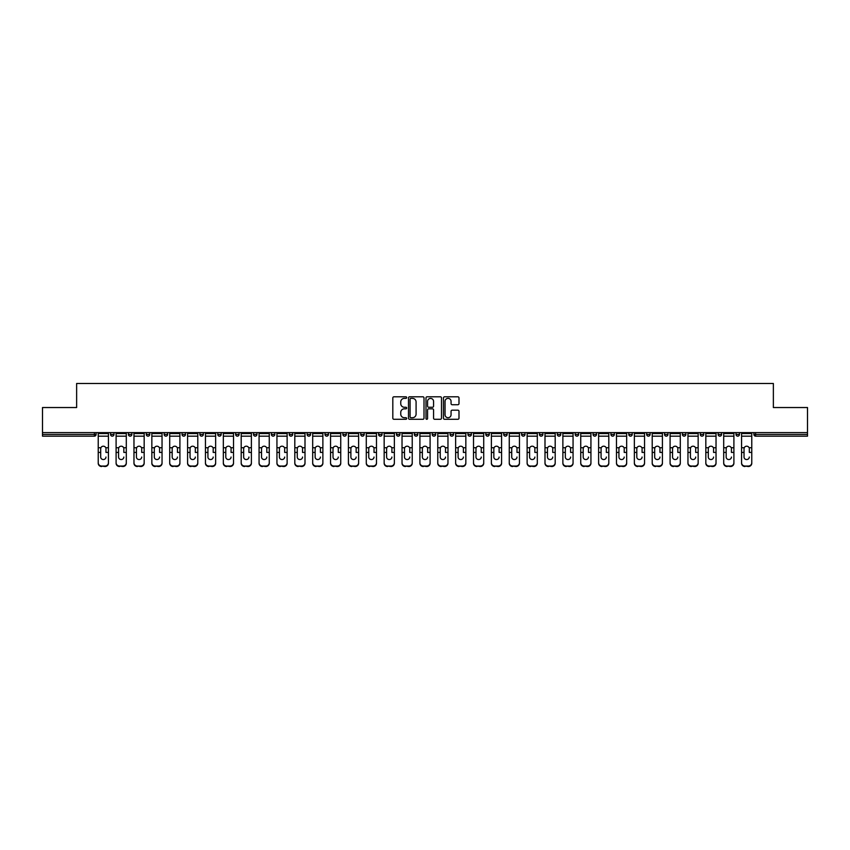 <?xml version="1.0" encoding="UTF-8"?>
<svg xmlns="http://www.w3.org/2000/svg" width="850" height="850" viewBox="0 0 850 850"><rect width="100%" height="100%" fill="white"/><g stroke="black" fill="none" stroke-linecap="round" stroke-linejoin="round"><path stroke-width="1.27" d="M406.672 397.587A0.786 0.786 0 0 0 405.886 396.801L393.933 396.801A1.126 1.126 0 0 0 392.817 397.928L392.817 418.168A1.126 1.126 0 0 0 393.933 419.294L405.886 419.294A0.786 0.786 0 0 0 406.672 418.508A0.786 0.786 0 0 0 405.886 417.711L404.334 417.711A3.602 3.602 0 0 1 400.743 414.12L400.743 412.431A3.602 3.602 0 0 1 404.334 408.829L405.886 408.829A0.786 0.786 0 0 0 406.672 408.043A0.786 0.786 0 0 0 405.886 407.256L404.334 407.256A3.602 3.602 0 0 1 400.743 403.665L400.743 401.976A3.602 3.602 0 0 1 404.334 398.374L405.886 398.374A0.786 0.786 0 0 0 406.672 397.587M457.863 404.728A1.126 1.126 0 0 0 458.989 403.601L458.989 397.928A1.126 1.126 0 0 0 457.863 396.801L444.592 396.801A1.126 1.126 0 0 0 443.466 397.928L443.466 418.168A1.126 1.126 0 0 0 444.592 419.294L457.863 419.294A1.126 1.126 0 0 0 458.989 418.168L458.989 411.304A1.126 1.126 0 0 0 457.863 410.178L452.179 410.178A1.126 1.126 0 0 0 451.063 411.304L451.063 414.704A3.007 3.007 0 0 1 448.056 417.711A3.007 3.007 0 0 1 445.039 414.704L445.039 401.381A3.007 3.007 0 0 1 448.056 398.374A3.007 3.007 0 0 1 451.063 401.381L451.063 403.601A1.126 1.126 0 0 0 452.179 404.728L457.863 404.728M42.5 432.618L42.5 407.533L76.638 407.533L76.638 383.478L773.362 383.478L773.362 407.533L807.5 407.533L807.5 432.618L42.5 432.618L42.5 434.446L94.392 434.446L94.392 432.618M424.012 397.928A1.126 1.126 0 0 0 422.896 396.801L409.626 396.801A1.126 1.126 0 0 0 408.499 397.928L408.499 418.168A1.126 1.126 0 0 0 409.626 419.294L422.896 419.294A1.126 1.126 0 0 0 424.012 418.168L424.012 397.928M427.104 396.801L440.374 396.801A1.126 1.126 0 0 1 441.501 397.928L441.501 418.168A1.126 1.126 0 0 1 440.374 419.294L434.701 419.294A1.126 1.126 0 0 1 433.574 418.168L433.574 409.955A1.126 1.126 0 0 0 432.448 408.829L428.687 408.829A1.126 1.126 0 0 0 427.561 409.955L427.561 418.508A0.786 0.786 0 0 1 426.774 419.294A0.786 0.786 0 0 1 425.988 418.508L425.988 397.928A1.126 1.126 0 0 1 427.104 396.801M96.114 432.618L96.114 434.446A1.721 1.721 0 0 1 94.392 436.167L42.5 436.167L42.5 434.446M807.5 432.618L807.5 436.167L755.607 436.167A1.721 1.721 0 0 1 753.886 434.446L753.886 432.618M110.543 432.618L110.543 434.446L110.543 432.618M94.392 436.167A1.721 1.721 0 0 0 96.114 434.446A1.721 1.721 0 0 1 94.392 436.167L94.392 434.446L96.114 434.446M112.264 436.167A1.721 1.721 0 0 1 110.543 434.446A1.721 1.721 0 0 0 112.264 436.167A1.721 1.721 0 0 0 113.985 434.446L113.985 432.618L113.985 434.446A1.721 1.721 0 0 1 112.264 436.167A1.721 1.721 0 0 1 110.543 434.446L113.985 434.446A1.721 1.721 0 0 1 112.264 436.167M128.414 432.618L128.414 434.446L128.414 432.618M131.856 432.618L131.856 434.446A1.721 1.721 0 0 1 130.135 436.167A1.721 1.721 0 0 1 128.414 434.446A1.721 1.721 0 0 0 130.135 436.167A1.721 1.721 0 0 0 131.856 434.446A1.721 1.721 0 0 1 130.135 436.167A1.721 1.721 0 0 1 128.414 434.446L131.856 434.446M146.285 432.618L146.285 434.446L146.285 432.618M149.727 432.618L149.727 434.446L149.727 432.618M164.156 434.446A1.721 1.721 0 0 0 165.877 436.167A1.721 1.721 0 0 0 167.599 434.446A1.721 1.721 0 0 1 165.877 436.167A1.721 1.721 0 0 0 167.599 434.446L167.599 432.618L167.599 434.446L164.156 434.446A1.721 1.721 0 0 0 165.877 436.167A1.721 1.721 0 0 1 164.156 434.446L164.156 432.618M182.028 432.618L182.028 434.446L182.028 432.618M185.47 432.618L185.47 434.446L185.47 432.618M203.331 432.618L203.331 434.446A1.721 1.721 0 0 1 201.62 436.167A1.721 1.721 0 0 1 199.899 434.446L199.899 432.618M219.491 436.167A1.721 1.721 0 0 0 221.202 434.446L221.202 432.618L221.202 434.446A1.721 1.721 0 0 1 219.491 436.167A1.721 1.721 0 0 1 217.77 434.446L217.77 432.618M235.641 432.618L235.641 434.446L235.641 432.618M239.073 432.618L239.073 434.446A1.721 1.721 0 0 1 237.363 436.167A1.721 1.721 0 0 1 235.641 434.446L239.073 434.446A1.721 1.721 0 0 1 237.363 436.167M256.944 432.618L256.944 434.446A1.721 1.721 0 0 1 255.234 436.167A1.721 1.721 0 0 1 253.512 434.446L253.512 432.618M273.105 436.167A1.721 1.721 0 0 0 274.816 434.446L274.816 432.618L274.816 434.446A1.721 1.721 0 0 1 273.105 436.167A1.721 1.721 0 0 1 271.384 434.446L271.384 432.618M292.687 432.618L292.687 434.446A1.721 1.721 0 0 1 290.966 436.167A1.721 1.721 0 0 1 289.255 434.446L289.255 432.618M307.126 432.618L307.126 434.446L307.126 432.618M310.558 432.618L310.558 434.446A1.721 1.721 0 0 1 308.837 436.167A1.721 1.721 0 0 1 307.126 434.446L310.558 434.446A1.721 1.721 0 0 1 308.837 436.167M328.429 432.618L328.429 434.446L324.998 434.446A1.721 1.721 0 0 0 326.708 436.167A1.721 1.721 0 0 1 324.998 434.446L324.998 432.618M344.579 436.167A1.721 1.721 0 0 0 346.301 434.446L346.301 432.618L346.301 434.446A1.721 1.721 0 0 1 344.579 436.167A1.721 1.721 0 0 1 342.869 434.446L342.869 432.618M364.172 432.618L364.172 434.446A1.721 1.721 0 0 1 362.451 436.167A1.721 1.721 0 0 1 360.729 434.446L360.729 432.618M378.601 432.618L378.601 434.446L378.601 432.618M382.043 432.618L382.043 434.446A1.721 1.721 0 0 1 380.322 436.167A1.721 1.721 0 0 1 378.601 434.446L382.043 434.446A1.721 1.721 0 0 1 380.322 436.167M399.914 432.618L399.914 434.446A1.721 1.721 0 0 1 398.193 436.167A1.721 1.721 0 0 1 396.472 434.446L396.472 432.618M414.343 434.446L417.786 434.446A1.721 1.721 0 0 1 416.064 436.167A1.721 1.721 0 0 0 417.786 434.446L417.786 432.618L417.786 434.446A1.721 1.721 0 0 1 416.064 436.167A1.721 1.721 0 0 1 414.343 434.446L414.343 432.618M435.657 432.618L435.657 434.446A1.721 1.721 0 0 1 433.936 436.167A1.721 1.721 0 0 1 432.214 434.446L432.214 432.618M450.086 432.618L450.086 434.446L450.086 432.618M453.528 432.618L453.528 434.446L453.528 432.618M467.957 432.618L467.957 434.446L467.957 432.618M471.399 432.618L471.399 434.446A1.721 1.721 0 0 1 469.678 436.167A1.721 1.721 0 0 1 467.957 434.446L471.399 434.446A1.721 1.721 0 0 1 469.678 436.167M485.828 432.618L485.828 434.446L485.828 432.618M489.271 432.618L489.271 434.446L489.271 432.618M503.699 432.618L503.699 434.446L503.699 432.618M507.131 432.618L507.131 434.446A1.721 1.721 0 0 1 505.421 436.167A1.721 1.721 0 0 1 503.699 434.446A1.721 1.721 0 0 0 505.421 436.167A1.721 1.721 0 0 0 507.131 434.446A1.721 1.721 0 0 1 505.421 436.167A1.721 1.721 0 0 1 503.699 434.446L507.131 434.446M525.003 432.618L525.003 434.446A1.721 1.721 0 0 1 523.292 436.167A1.721 1.721 0 0 1 521.571 434.446L521.571 432.618M542.874 432.618L542.874 434.446L539.442 434.446A1.721 1.721 0 0 0 541.163 436.167A1.721 1.721 0 0 1 539.442 434.446L539.442 432.618M560.745 432.618L560.745 434.446A1.721 1.721 0 0 1 559.034 436.167A1.721 1.721 0 0 1 557.313 434.446L557.313 432.618M575.184 432.618L575.184 434.446L575.184 432.618M578.616 432.618L578.616 434.446A1.721 1.721 0 0 1 576.895 436.167A1.721 1.721 0 0 1 575.184 434.446A1.721 1.721 0 0 0 576.895 436.167A1.721 1.721 0 0 1 575.184 434.446L578.616 434.446A1.721 1.721 0 0 1 576.895 436.167M596.487 432.618L596.487 434.446A1.721 1.721 0 0 1 594.766 436.167A1.721 1.721 0 0 1 593.056 434.446L593.056 432.618M614.359 432.618L614.359 434.446L610.927 434.446A1.721 1.721 0 0 0 612.638 436.167A1.721 1.721 0 0 1 610.927 434.446L610.927 432.618M632.23 432.618L632.23 434.446A1.721 1.721 0 0 1 630.509 436.167A1.721 1.721 0 0 1 628.798 434.446L628.798 432.618M650.101 432.618L650.101 434.446L646.669 434.446A1.721 1.721 0 0 0 648.38 436.167A1.721 1.721 0 0 1 646.669 434.446L646.669 432.618M667.972 432.618L667.972 434.446A1.721 1.721 0 0 1 666.251 436.167A1.721 1.721 0 0 1 664.53 434.446L664.53 432.618M685.844 432.618L685.844 434.446L682.401 434.446A1.721 1.721 0 0 0 684.122 436.167A1.721 1.721 0 0 1 682.401 434.446L682.401 432.618M703.715 432.618L703.715 434.446A1.721 1.721 0 0 1 701.994 436.167A1.721 1.721 0 0 1 700.273 434.446L700.273 432.618M721.586 432.618L721.586 434.446L718.144 434.446A1.721 1.721 0 0 0 719.865 436.167A1.721 1.721 0 0 1 718.144 434.446L718.144 432.618M739.457 432.618L739.457 434.446L736.015 434.446A1.721 1.721 0 0 0 737.736 436.167A1.721 1.721 0 0 1 736.015 434.446L736.015 432.618M148.006 436.167A1.721 1.721 0 0 1 146.285 434.446A1.721 1.721 0 0 0 148.006 436.167A1.721 1.721 0 0 0 149.727 434.446A1.721 1.721 0 0 1 148.006 436.167A1.721 1.721 0 0 1 146.285 434.446L149.727 434.446A1.721 1.721 0 0 1 148.006 436.167M183.749 436.167A1.721 1.721 0 0 1 182.028 434.446A1.721 1.721 0 0 0 183.749 436.167A1.721 1.721 0 0 0 185.47 434.446A1.721 1.721 0 0 1 183.749 436.167A1.721 1.721 0 0 1 182.028 434.446L185.47 434.446A1.721 1.721 0 0 1 183.749 436.167M326.708 436.167A1.721 1.721 0 0 0 328.429 434.446A1.721 1.721 0 0 1 326.708 436.167A1.721 1.721 0 0 1 324.998 434.446M451.807 436.167A1.721 1.721 0 0 1 450.086 434.446L453.528 434.446A1.721 1.721 0 0 1 451.807 436.167A1.721 1.721 0 0 0 453.528 434.446A1.721 1.721 0 0 1 451.807 436.167M487.549 436.167A1.721 1.721 0 0 1 485.828 434.446A1.721 1.721 0 0 0 487.549 436.167A1.721 1.721 0 0 0 489.271 434.446A1.721 1.721 0 0 1 487.549 436.167A1.721 1.721 0 0 1 485.828 434.446L489.271 434.446M541.163 436.167A1.721 1.721 0 0 0 542.874 434.446A1.721 1.721 0 0 1 541.163 436.167A1.721 1.721 0 0 1 539.442 434.446M612.638 436.167A1.721 1.721 0 0 0 614.359 434.446A1.721 1.721 0 0 1 612.638 436.167A1.721 1.721 0 0 1 610.927 434.446M650.101 434.446A1.721 1.721 0 0 1 648.38 436.167A1.721 1.721 0 0 0 650.101 434.446A1.721 1.721 0 0 1 648.38 436.167A1.721 1.721 0 0 1 646.669 434.446M684.122 436.167A1.721 1.721 0 0 0 685.844 434.446A1.721 1.721 0 0 1 684.122 436.167A1.721 1.721 0 0 1 682.401 434.446M701.994 436.167A1.721 1.721 0 0 0 703.715 434.446A1.721 1.721 0 0 1 701.994 436.167M719.865 436.167A1.721 1.721 0 0 0 721.586 434.446A1.721 1.721 0 0 1 719.865 436.167A1.721 1.721 0 0 1 718.144 434.446M737.736 436.167A1.721 1.721 0 0 0 739.457 434.446A1.721 1.721 0 0 1 737.736 436.167A1.721 1.721 0 0 1 736.015 434.446M755.607 432.618L755.607 436.167A1.721 1.721 0 0 1 753.886 434.446L807.5 434.446M410.858 398.374A0.786 0.786 0 0 0 410.072 399.16L410.072 416.925A0.786 0.786 0 0 0 410.858 417.711L412.494 417.711A3.602 3.602 0 0 0 416.086 414.12L416.086 401.976A3.602 3.602 0 0 0 412.494 398.374L410.858 398.374M433.574 401.444A3.007 3.007 0 0 0 430.567 398.427A3.007 3.007 0 0 0 427.561 401.444L427.561 406.13A1.126 1.126 0 0 0 428.687 407.256L432.448 407.256A1.126 1.126 0 0 0 433.574 406.13L433.574 401.444M105.963 448.747L105.963 452.413L108.428 452.413L108.428 432.618M98.228 452.891L98.228 463.271L98.228 447.737L100.906 447.737L100.693 448.747L100.906 447.737A2.635 2.529 0 0 1 105.751 447.737L108.428 447.737M103.328 459.542A2.635 2.497 180 0 0 105.963 457.045A2.635 2.497 180 0 1 103.328 459.542A2.635 2.497 180 0 1 100.693 457.045L100.693 448.747M108.428 462.793L108.428 463.271A3.432 3.251 180 0 1 104.986 466.522L104.986 466.044A3.432 3.251 0 0 0 108.428 462.793L108.428 452.413M98.228 462.793A3.432 3.251 0 0 0 101.671 466.044L104.986 466.522M101.671 466.522A3.432 3.251 180 0 1 98.228 463.271M101.671 466.044L104.986 466.044M98.228 447.737L98.228 432.618M123.834 448.747L123.834 452.413L126.299 452.413L126.299 432.618M116.099 452.891L116.099 463.271L116.099 447.737L118.777 447.737L118.564 448.747L118.777 447.737A2.635 2.529 0 0 1 123.622 447.737L126.299 447.737M121.199 459.542A2.635 2.497 180 0 0 123.834 457.045A2.635 2.497 180 0 1 121.199 459.542A2.635 2.497 180 0 1 118.564 457.045L118.564 448.747M141.706 448.747L141.706 452.413L144.171 452.413L144.171 432.618M133.971 452.891L133.971 463.271L133.971 447.737L136.648 447.737L136.436 448.747L136.648 447.737A2.635 2.529 0 0 1 141.493 447.737L144.171 447.737M139.071 459.542A2.635 2.497 180 0 0 141.706 457.045A2.635 2.497 180 0 1 139.071 459.542A2.635 2.497 180 0 1 136.436 457.045L136.436 448.747M159.577 448.747L159.577 452.413L162.042 452.413L162.042 432.618M151.842 452.891L151.842 463.271L151.842 447.737L154.519 447.737L154.307 448.747L154.519 447.737A2.635 2.529 0 0 1 159.364 447.737L162.042 447.737M156.942 459.542A2.635 2.497 180 0 0 159.577 457.045A2.635 2.497 180 0 1 156.942 459.542A2.635 2.497 180 0 1 154.307 457.045L154.307 448.747M177.448 448.747L177.448 452.413L179.913 452.413L179.913 432.618M169.713 452.891L169.713 463.271L169.713 447.737L172.391 447.737L172.178 448.747L172.391 447.737A2.635 2.529 0 0 1 177.236 447.737L179.913 447.737M174.813 459.542A2.635 2.497 180 0 0 177.448 457.045A2.635 2.497 180 0 1 174.813 459.542A2.635 2.497 180 0 1 172.178 457.045L172.178 448.747M195.319 448.747L195.319 452.413L197.784 452.413L197.784 432.618M187.584 452.891L187.584 463.271L187.584 447.737L190.262 447.737L190.049 448.747L190.262 447.737A2.635 2.529 0 0 1 195.107 447.737L197.784 447.737M192.684 459.542A2.635 2.497 180 0 0 195.319 457.045A2.635 2.497 180 0 1 192.684 459.542A2.635 2.497 180 0 1 190.049 457.045L190.049 448.747M126.299 462.793L126.299 463.271A3.432 3.251 180 0 1 122.857 466.522L122.857 466.044A3.432 3.251 0 0 0 126.299 462.793L126.299 452.413M116.099 462.793A3.432 3.251 0 0 0 119.542 466.044L122.857 466.522M119.542 466.522A3.432 3.251 180 0 1 116.099 463.271M119.542 466.044L122.857 466.044M116.099 447.737L116.099 432.618M144.171 462.793L144.171 463.271A3.432 3.251 180 0 1 140.728 466.522L140.728 466.044A3.432 3.251 0 0 0 144.171 462.793L144.171 452.413M133.971 462.793A3.432 3.251 0 0 0 137.413 466.044L140.728 466.522M137.413 466.522A3.432 3.251 180 0 1 133.971 463.271M137.413 466.044L140.728 466.044M133.971 447.737L133.971 432.618M162.042 462.793L162.042 463.271A3.432 3.251 180 0 1 158.599 466.522L158.599 466.044A3.432 3.251 0 0 0 162.042 462.793L162.042 452.413M151.842 462.793A3.432 3.251 0 0 0 155.284 466.044L158.599 466.522M155.284 466.522A3.432 3.251 180 0 1 151.842 463.271M155.284 466.044L158.599 466.044M151.842 447.737L151.842 432.618M179.913 462.793L179.913 463.271A3.432 3.251 180 0 1 176.471 466.522L176.471 466.044A3.432 3.251 0 0 0 179.913 462.793L179.913 452.413M169.713 462.793A3.432 3.251 0 0 0 173.145 466.044L176.471 466.522M173.145 466.522A3.432 3.251 180 0 1 169.713 463.271M173.145 466.044L176.471 466.044M169.713 447.737L169.713 432.618M197.784 462.793L197.784 463.271A3.432 3.251 180 0 1 194.342 466.522L194.342 466.044A3.432 3.251 0 0 0 197.784 462.793L197.784 452.413M187.584 462.793A3.432 3.251 0 0 0 191.016 466.044L194.342 466.522M191.016 466.522A3.432 3.251 180 0 1 187.584 463.271M191.016 466.044L194.342 466.044M187.584 447.737L187.584 432.618M213.191 448.747L213.191 452.413L215.645 452.413L215.645 432.618M205.456 452.891L205.456 463.271L205.456 447.737L208.133 447.737L207.921 448.747L208.133 447.737A2.635 2.529 0 0 1 212.978 447.737L215.645 447.737M210.556 459.542A2.635 2.497 180 0 0 213.191 457.045A2.635 2.497 180 0 1 210.556 459.542A2.635 2.497 180 0 1 207.921 457.045L207.921 448.747M215.645 462.793L215.645 463.271A3.432 3.251 180 0 1 212.213 466.522L212.213 466.044A3.432 3.251 0 0 0 215.645 462.793L215.645 452.413M205.456 462.793A3.432 3.251 0 0 0 208.887 466.044L212.213 466.522M208.887 466.522A3.432 3.251 180 0 1 205.456 463.271M208.887 466.044L212.213 466.044M205.456 447.737L205.456 432.618M231.062 448.747L231.062 452.413L233.516 452.413L233.516 432.618M223.327 452.891L223.327 463.271L223.327 447.737L225.994 447.737L225.792 448.747L225.994 447.737A2.635 2.529 0 0 1 230.849 447.737L233.516 447.737M228.427 459.542A2.635 2.497 180 0 0 231.062 457.045A2.635 2.497 180 0 1 228.427 459.542A2.635 2.497 180 0 1 225.792 457.045L225.792 448.747M233.516 462.793L233.516 463.271A3.432 3.251 180 0 1 230.084 466.522L230.084 466.044A3.432 3.251 0 0 0 233.516 462.793L233.516 452.413M223.327 462.793A3.432 3.251 0 0 0 226.759 466.044L230.084 466.522M226.759 466.522A3.432 3.251 180 0 1 223.327 463.271M226.759 466.044L230.084 466.044M223.327 447.737L223.327 432.618M248.933 448.747L248.933 452.413L251.387 452.413L251.387 432.618M241.198 452.891L241.198 463.271L241.198 447.737L243.865 447.737L243.663 448.747L243.865 447.737A2.635 2.529 0 0 1 248.721 447.737L251.387 447.737M246.298 459.542A2.635 2.497 180 0 0 248.933 457.045A2.635 2.497 180 0 1 246.298 459.542A2.635 2.497 180 0 1 243.663 457.045L243.663 448.747M251.387 462.793L251.387 463.271A3.432 3.251 180 0 1 247.956 466.522L247.956 466.044A3.432 3.251 0 0 0 251.387 462.793L251.387 452.413M241.198 462.793A3.432 3.251 0 0 0 244.63 466.044L247.956 466.522M244.63 466.522A3.432 3.251 180 0 1 241.198 463.271M244.63 466.044L247.956 466.044M241.198 447.737L241.198 432.618M266.804 448.747L266.804 452.413L269.259 452.413L269.259 432.618M259.069 452.891L259.069 463.271L259.069 447.737L261.736 447.737L261.534 448.747L261.736 447.737A2.635 2.529 0 0 1 266.592 447.737L269.259 447.737M264.169 459.542A2.635 2.497 180 0 0 266.804 457.045A2.635 2.497 180 0 1 264.169 459.542A2.635 2.497 180 0 1 261.534 457.045L261.534 448.747M269.259 462.793L269.259 463.271A3.432 3.251 180 0 1 265.827 466.522L265.827 466.044A3.432 3.251 0 0 0 269.259 462.793L269.259 452.413M259.069 462.793A3.432 3.251 0 0 0 262.501 466.044L265.827 466.522M262.501 466.522A3.432 3.251 180 0 1 259.069 463.271M262.501 466.044L265.827 466.044M259.069 447.737L259.069 432.618M284.665 448.747L284.665 452.413L287.13 452.413L287.13 432.618M276.941 452.891L276.941 463.271L276.941 447.737L279.608 447.737L279.395 448.747L279.608 447.737A2.635 2.529 0 0 1 284.463 447.737L287.13 447.737M282.03 459.542A2.635 2.497 180 0 0 284.665 457.045A2.635 2.497 180 0 1 282.03 459.542A2.635 2.497 180 0 1 279.395 457.045L279.395 448.747M287.13 462.793L287.13 463.271A3.432 3.251 180 0 1 283.698 466.522L283.698 466.044A3.432 3.251 0 0 0 287.13 462.793L287.13 452.413M276.941 462.793A3.432 3.251 0 0 0 280.373 466.044L283.698 466.522M280.373 466.522A3.432 3.251 180 0 1 276.941 463.271M280.373 466.044L283.698 466.044M276.941 447.737L276.941 432.618M302.536 448.747L302.536 452.413L305.001 452.413L305.001 432.618M294.812 452.891L294.812 463.271L294.812 447.737L297.479 447.737L297.266 448.747L297.479 447.737A2.635 2.529 0 0 1 302.334 447.737L305.001 447.737M299.901 459.542A2.635 2.497 180 0 0 302.536 457.045A2.635 2.497 180 0 1 299.901 459.542A2.635 2.497 180 0 1 297.266 457.045L297.266 448.747M305.001 462.793L305.001 463.271A3.432 3.251 180 0 1 301.569 466.522L301.569 466.044A3.432 3.251 0 0 0 305.001 462.793L305.001 452.413M294.812 462.793A3.432 3.251 0 0 0 298.244 466.044L301.569 466.522M298.244 466.522A3.432 3.251 180 0 1 294.812 463.271M298.244 466.044L301.569 466.044M294.812 447.737L294.812 432.618M320.408 448.747L320.408 452.413L322.873 452.413L322.873 432.618M312.683 452.891L312.683 463.271L312.683 447.737L315.35 447.737L315.138 448.747L315.35 447.737A2.635 2.529 0 0 1 320.206 447.737L322.873 447.737M317.772 459.542A2.635 2.497 180 0 0 320.408 457.045A2.635 2.497 180 0 1 317.772 459.542A2.635 2.497 180 0 1 315.138 457.045L315.138 448.747M322.873 462.793L322.873 463.271A3.432 3.251 180 0 1 319.441 466.522L319.441 466.044A3.432 3.251 0 0 0 322.873 462.793L322.873 452.413M312.683 462.793A3.432 3.251 0 0 0 316.115 466.044L319.441 466.522M316.115 466.522A3.432 3.251 180 0 1 312.683 463.271M316.115 466.044L319.441 466.044M312.683 447.737L312.683 432.618M338.279 448.747L338.279 452.413L340.744 452.413L340.744 432.618M330.554 452.891L330.554 463.271L330.554 447.737L333.221 447.737L333.009 448.747L333.221 447.737A2.635 2.529 0 0 1 338.077 447.737L340.744 447.737M335.644 459.542A2.635 2.497 180 0 0 338.279 457.045A2.635 2.497 180 0 1 335.644 459.542A2.635 2.497 180 0 1 333.009 457.045L333.009 448.747M340.744 462.793L340.744 463.271A3.432 3.251 180 0 1 337.312 466.522L337.312 466.044A3.432 3.251 0 0 0 340.744 462.793L340.744 452.413M330.554 462.793A3.432 3.251 0 0 0 333.986 466.044L337.312 466.522M333.986 466.522A3.432 3.251 180 0 1 330.554 463.271M333.986 466.044L337.312 466.044M330.554 447.737L330.554 432.618M356.15 448.747L356.15 452.413L358.615 452.413L358.615 432.618M348.415 452.891L348.415 463.271L348.415 447.737L351.092 447.737L350.88 448.747L351.092 447.737A2.635 2.529 0 0 1 355.938 447.737L358.615 447.737M353.515 459.542A2.635 2.497 180 0 0 356.15 457.045A2.635 2.497 180 0 1 353.515 459.542A2.635 2.497 180 0 1 350.88 457.045L350.88 448.747M358.615 462.793L358.615 463.271A3.432 3.251 180 0 1 355.183 466.522L355.183 466.044A3.432 3.251 0 0 0 358.615 462.793L358.615 452.413M348.415 462.793A3.432 3.251 0 0 0 351.858 466.044L355.183 466.522M351.858 466.522A3.432 3.251 180 0 1 348.415 463.271M351.858 466.044L355.183 466.044M348.415 447.737L348.415 432.618M374.021 448.747L374.021 452.413L376.486 452.413L376.486 432.618M366.286 452.891L366.286 463.271L366.286 447.737L368.964 447.737L368.751 448.747L368.964 447.737A2.635 2.529 0 0 1 373.809 447.737L376.486 447.737M371.386 459.542A2.635 2.497 180 0 0 374.021 457.045A2.635 2.497 180 0 1 371.386 459.542A2.635 2.497 180 0 1 368.751 457.045L368.751 448.747M376.486 462.793L376.486 463.271A3.432 3.251 180 0 1 373.054 466.522L373.054 466.044A3.432 3.251 0 0 0 376.486 462.793L376.486 452.413M366.286 462.793A3.432 3.251 0 0 0 369.729 466.044L373.054 466.522M369.729 466.522A3.432 3.251 180 0 1 366.286 463.271M369.729 466.044L373.054 466.044M366.286 447.737L366.286 432.618M391.892 448.747L391.892 452.413L394.358 452.413L394.358 432.618M384.158 452.891L384.158 463.271L384.158 447.737L386.835 447.737L386.623 448.747L386.835 447.737A2.635 2.529 0 0 1 391.68 447.737L394.358 447.737M389.257 459.542A2.635 2.497 180 0 0 391.892 457.045A2.635 2.497 180 0 1 389.257 459.542A2.635 2.497 180 0 1 386.623 457.045L386.623 448.747M394.358 462.793L394.358 463.271A3.432 3.251 180 0 1 390.915 466.522L390.915 466.044A3.432 3.251 0 0 0 394.358 462.793L394.358 452.413M384.158 462.793A3.432 3.251 0 0 0 387.6 466.044L390.915 466.522M387.6 466.522A3.432 3.251 180 0 1 384.158 463.271M387.6 466.044L390.915 466.044M384.158 447.737L384.158 432.618M409.764 448.747L409.764 452.413L412.229 452.413L412.229 432.618M402.029 452.891L402.029 463.271L402.029 447.737L404.706 447.737L404.494 448.747L404.706 447.737A2.635 2.529 0 0 1 409.551 447.737L412.229 447.737M407.129 459.542A2.635 2.497 180 0 0 409.764 457.045A2.635 2.497 180 0 1 407.129 459.542A2.635 2.497 180 0 1 404.494 457.045L404.494 448.747M412.229 462.793L412.229 463.271A3.432 3.251 180 0 1 408.786 466.522L408.786 466.044A3.432 3.251 0 0 0 412.229 462.793L412.229 452.413M402.029 462.793A3.432 3.251 0 0 0 405.471 466.044L408.786 466.522M405.471 466.522A3.432 3.251 180 0 1 402.029 463.271M405.471 466.044L408.786 466.044M402.029 447.737L402.029 432.618M427.635 448.747L427.635 452.413L430.1 452.413L430.1 432.618M419.9 452.891L419.9 463.271L419.9 447.737L422.578 447.737L422.365 448.747L422.578 447.737A2.635 2.529 0 0 1 427.422 447.737L430.1 447.737M425 459.542A2.635 2.497 180 0 0 427.635 457.045A2.635 2.497 180 0 1 425 459.542A2.635 2.497 180 0 1 422.365 457.045L422.365 448.747M430.1 462.793L430.1 463.271A3.432 3.251 180 0 1 426.658 466.522L426.658 466.044A3.432 3.251 0 0 0 430.1 462.793L430.1 452.413M419.9 462.793A3.432 3.251 0 0 0 423.342 466.044L426.658 466.522M423.342 466.522A3.432 3.251 180 0 1 419.9 463.271M423.342 466.044L426.658 466.044M419.9 447.737L419.9 432.618M445.506 448.747L445.506 452.413L447.971 452.413L447.971 432.618M437.771 452.891L437.771 463.271L437.771 447.737L440.449 447.737L440.236 448.747L440.449 447.737A2.635 2.529 0 0 1 445.294 447.737L447.971 447.737M442.871 459.542A2.635 2.497 180 0 0 445.506 457.045A2.635 2.497 180 0 1 442.871 459.542A2.635 2.497 180 0 1 440.236 457.045L440.236 448.747M447.971 462.793L447.971 463.271A3.432 3.251 180 0 1 444.529 466.522L444.529 466.044A3.432 3.251 0 0 0 447.971 462.793L447.971 452.413M437.771 462.793A3.432 3.251 0 0 0 441.214 466.044L444.529 466.522M441.214 466.522A3.432 3.251 180 0 1 437.771 463.271M441.214 466.044L444.529 466.044M437.771 447.737L437.771 432.618M463.377 448.747L463.377 452.413L465.842 452.413L465.842 432.618M455.642 452.891L455.642 463.271L455.642 447.737L458.32 447.737L458.108 448.747L458.32 447.737A2.635 2.529 0 0 1 463.165 447.737L465.842 447.737M460.743 459.542A2.635 2.497 180 0 0 463.377 457.045A2.635 2.497 180 0 1 460.743 459.542A2.635 2.497 180 0 1 458.108 457.045L458.108 448.747M465.842 462.793L465.842 463.271A3.432 3.251 180 0 1 462.4 466.522L462.4 466.044A3.432 3.251 0 0 0 465.842 462.793L465.842 452.413M455.642 462.793A3.432 3.251 0 0 0 459.085 466.044L462.4 466.522M459.085 466.522A3.432 3.251 180 0 1 455.642 463.271M459.085 466.044L462.4 466.044M455.642 447.737L455.642 432.618M481.249 448.747L481.249 452.413L483.714 452.413L483.714 432.618M473.514 452.891L473.514 463.271L473.514 447.737L476.191 447.737L475.979 448.747L476.191 447.737A2.635 2.529 0 0 1 481.036 447.737L483.714 447.737M478.614 459.542A2.635 2.497 180 0 0 481.249 457.045A2.635 2.497 180 0 1 478.614 459.542A2.635 2.497 180 0 1 475.979 457.045L475.979 448.747M483.714 462.793L483.714 463.271A3.432 3.251 180 0 1 480.271 466.522L480.271 466.044A3.432 3.251 0 0 0 483.714 462.793L483.714 452.413M473.514 462.793A3.432 3.251 0 0 0 476.946 466.044L480.271 466.522M476.946 466.522A3.432 3.251 180 0 1 473.514 463.271M476.946 466.044L480.271 466.044M473.514 447.737L473.514 432.618M499.12 448.747L499.12 452.413L501.585 452.413L501.585 432.618M491.385 452.891L491.385 463.271L491.385 447.737L494.062 447.737L493.85 448.747L494.062 447.737A2.635 2.529 0 0 1 498.908 447.737L501.585 447.737M496.485 459.542A2.635 2.497 180 0 0 499.12 457.045A2.635 2.497 180 0 1 496.485 459.542A2.635 2.497 180 0 1 493.85 457.045L493.85 448.747M501.585 462.793L501.585 463.271A3.432 3.251 180 0 1 498.142 466.522L498.142 466.044A3.432 3.251 0 0 0 501.585 462.793L501.585 452.413M491.385 462.793A3.432 3.251 0 0 0 494.817 466.044L498.142 466.522M494.817 466.522A3.432 3.251 180 0 1 491.385 463.271M494.817 466.044L498.142 466.044M491.385 447.737L491.385 432.618M516.991 448.747L516.991 452.413L519.446 452.413L519.446 432.618M509.256 452.891L509.256 463.271L509.256 447.737L511.923 447.737L511.721 448.747L511.923 447.737A2.635 2.529 0 0 1 516.779 447.737L519.446 447.737M514.356 459.542A2.635 2.497 180 0 0 516.991 457.045A2.635 2.497 180 0 1 514.356 459.542A2.635 2.497 180 0 1 511.721 457.045L511.721 448.747M519.446 462.793L519.446 463.271A3.432 3.251 180 0 1 516.014 466.522L516.014 466.044A3.432 3.251 0 0 0 519.446 462.793L519.446 452.413M509.256 462.793A3.432 3.251 0 0 0 512.688 466.044L516.014 466.522M512.688 466.522A3.432 3.251 180 0 1 509.256 463.271M512.688 466.044L516.014 466.044M509.256 447.737L509.256 432.618M534.862 448.747L534.862 452.413L537.317 452.413L537.317 432.618M527.128 452.891L527.128 463.271L527.128 447.737L529.794 447.737L529.592 448.747L529.794 447.737A2.635 2.529 0 0 1 534.65 447.737L537.317 447.737M532.227 459.542A2.635 2.497 180 0 0 534.862 457.045A2.635 2.497 180 0 1 532.227 459.542A2.635 2.497 180 0 1 529.592 457.045L529.592 448.747M537.317 462.793L537.317 463.271A3.432 3.251 180 0 1 533.885 466.522L533.885 466.044A3.432 3.251 0 0 0 537.317 462.793L537.317 452.413M527.128 462.793A3.432 3.251 0 0 0 530.559 466.044L533.885 466.522M530.559 466.522A3.432 3.251 180 0 1 527.128 463.271M530.559 466.044L533.885 466.044M527.128 447.737L527.128 432.618M552.734 448.747L552.734 452.413L555.188 452.413L555.188 432.618M544.999 452.891L544.999 463.271L544.999 447.737L547.666 447.737L547.464 448.747L547.666 447.737A2.635 2.529 0 0 1 552.521 447.737L555.188 447.737M550.099 459.542A2.635 2.497 180 0 0 552.734 457.045A2.635 2.497 180 0 1 550.099 459.542A2.635 2.497 180 0 1 547.464 457.045L547.464 448.747M555.188 462.793L555.188 463.271A3.432 3.251 180 0 1 551.756 466.522L551.756 466.044A3.432 3.251 0 0 0 555.188 462.793L555.188 452.413M544.999 462.793A3.432 3.251 0 0 0 548.431 466.044L551.756 466.522M548.431 466.522A3.432 3.251 180 0 1 544.999 463.271M548.431 466.044L551.756 466.044M544.999 447.737L544.999 432.618M570.605 448.747L570.605 452.413L573.059 452.413L573.059 432.618M562.87 452.891L562.87 463.271L562.87 447.737L565.537 447.737L565.335 448.747L565.537 447.737A2.635 2.529 0 0 1 570.393 447.737L573.059 447.737M567.97 459.542A2.635 2.497 180 0 0 570.605 457.045A2.635 2.497 180 0 1 567.97 459.542A2.635 2.497 180 0 1 565.335 457.045L565.335 448.747M573.059 462.793L573.059 463.271A3.432 3.251 180 0 1 569.628 466.522L569.628 466.044A3.432 3.251 0 0 0 573.059 462.793L573.059 452.413M562.87 462.793A3.432 3.251 0 0 0 566.302 466.044L569.628 466.522M566.302 466.522A3.432 3.251 180 0 1 562.87 463.271M566.302 466.044L569.628 466.044M562.87 447.737L562.87 432.618M588.466 448.747L588.466 452.413L590.931 452.413L590.931 432.618M580.741 452.891L580.741 463.271L580.741 447.737L583.408 447.737L583.196 448.747L583.408 447.737A2.635 2.529 0 0 1 588.264 447.737L590.931 447.737M585.831 459.542A2.635 2.497 180 0 0 588.466 457.045A2.635 2.497 180 0 1 585.831 459.542A2.635 2.497 180 0 1 583.196 457.045L583.196 448.747M590.931 462.793L590.931 463.271A3.432 3.251 180 0 1 587.499 466.522L587.499 466.044A3.432 3.251 0 0 0 590.931 462.793L590.931 452.413M580.741 462.793A3.432 3.251 0 0 0 584.173 466.044L587.499 466.522M584.173 466.522A3.432 3.251 180 0 1 580.741 463.271M584.173 466.044L587.499 466.044M580.741 447.737L580.741 432.618M606.337 448.747L606.337 452.413L608.802 452.413L608.802 432.618M598.612 452.891L598.612 463.271L598.612 447.737L601.279 447.737L601.067 448.747L601.279 447.737A2.635 2.529 0 0 1 606.135 447.737L608.802 447.737M603.702 459.542A2.635 2.497 180 0 0 606.337 457.045A2.635 2.497 180 0 1 603.702 459.542A2.635 2.497 180 0 1 601.067 457.045L601.067 448.747M608.802 462.793L608.802 463.271A3.432 3.251 180 0 1 605.37 466.522L605.37 466.044A3.432 3.251 0 0 0 608.802 462.793L608.802 452.413M598.612 462.793A3.432 3.251 0 0 0 602.044 466.044L605.37 466.522M602.044 466.522A3.432 3.251 180 0 1 598.612 463.271M602.044 466.044L605.37 466.044M598.612 447.737L598.612 432.618M624.208 448.747L624.208 452.413L626.673 452.413L626.673 432.618M616.484 452.891L616.484 463.271L616.484 447.737L619.151 447.737L618.938 448.747L619.151 447.737A2.635 2.529 0 0 1 624.006 447.737L626.673 447.737M621.573 459.542A2.635 2.497 180 0 0 624.208 457.045A2.635 2.497 180 0 1 621.573 459.542A2.635 2.497 180 0 1 618.938 457.045L618.938 448.747M626.673 462.793L626.673 463.271A3.432 3.251 180 0 1 623.241 466.522L623.241 466.044A3.432 3.251 0 0 0 626.673 462.793L626.673 452.413M616.484 462.793A3.432 3.251 0 0 0 619.916 466.044L623.241 466.522M619.916 466.522A3.432 3.251 180 0 1 616.484 463.271M619.916 466.044L623.241 466.044M616.484 447.737L616.484 432.618M642.079 448.747L642.079 452.413L644.544 452.413L644.544 432.618M634.355 452.891L634.355 463.271L634.355 447.737L637.022 447.737L636.809 448.747L637.022 447.737A2.635 2.529 0 0 1 641.867 447.737L644.544 447.737M639.444 459.542A2.635 2.497 180 0 0 642.079 457.045A2.635 2.497 180 0 1 639.444 459.542A2.635 2.497 180 0 1 636.809 457.045L636.809 448.747M644.544 462.793L644.544 463.271A3.432 3.251 180 0 1 641.112 466.522L641.112 466.044A3.432 3.251 0 0 0 644.544 462.793L644.544 452.413M634.355 462.793A3.432 3.251 0 0 0 637.787 466.044L641.112 466.522M637.787 466.522A3.432 3.251 180 0 1 634.355 463.271M637.787 466.044L641.112 466.044M634.355 447.737L634.355 432.618M659.951 448.747L659.951 452.413L662.416 452.413L662.416 432.618M652.216 452.891L652.216 463.271L652.216 447.737L654.893 447.737L654.681 448.747L654.893 447.737A2.635 2.529 0 0 1 659.738 447.737L662.416 447.737M657.316 459.542A2.635 2.497 180 0 0 659.951 457.045A2.635 2.497 180 0 1 657.316 459.542A2.635 2.497 180 0 1 654.681 457.045L654.681 448.747M662.416 462.793L662.416 463.271A3.432 3.251 180 0 1 658.984 466.522L658.984 466.044A3.432 3.251 0 0 0 662.416 462.793L662.416 452.413M652.216 462.793A3.432 3.251 0 0 0 655.658 466.044L658.984 466.522M655.658 466.522A3.432 3.251 180 0 1 652.216 463.271M655.658 466.044L658.984 466.044M652.216 447.737L652.216 432.618M677.822 448.747L677.822 452.413L680.287 452.413L680.287 432.618M670.087 452.891L670.087 463.271L670.087 447.737L672.764 447.737L672.552 448.747L672.764 447.737A2.635 2.529 0 0 1 677.609 447.737L680.287 447.737M675.187 459.542A2.635 2.497 180 0 0 677.822 457.045A2.635 2.497 180 0 1 675.187 459.542A2.635 2.497 180 0 1 672.552 457.045L672.552 448.747M680.287 462.793L680.287 463.271A3.432 3.251 180 0 1 676.855 466.522L676.855 466.044A3.432 3.251 0 0 0 680.287 462.793L680.287 452.413M670.087 462.793A3.432 3.251 0 0 0 673.529 466.044L676.855 466.522M673.529 466.522A3.432 3.251 180 0 1 670.087 463.271M673.529 466.044L676.855 466.044M670.087 447.737L670.087 432.618M695.693 448.747L695.693 452.413L698.158 452.413L698.158 432.618M687.958 452.891L687.958 463.271L687.958 447.737L690.636 447.737L690.423 448.747L690.636 447.737A2.635 2.529 0 0 1 695.481 447.737L698.158 447.737M693.058 459.542A2.635 2.497 180 0 0 695.693 457.045A2.635 2.497 180 0 1 693.058 459.542A2.635 2.497 180 0 1 690.423 457.045L690.423 448.747M698.158 462.793L698.158 463.271A3.432 3.251 180 0 1 694.716 466.522L694.716 466.044A3.432 3.251 0 0 0 698.158 462.793L698.158 452.413M687.958 462.793A3.432 3.251 0 0 0 691.401 466.044L694.716 466.522M691.401 466.522A3.432 3.251 180 0 1 687.958 463.271M691.401 466.044L694.716 466.044M687.958 447.737L687.958 432.618M713.564 448.747L713.564 452.413L716.029 452.413L716.029 432.618M705.829 452.891L705.829 463.271L705.829 447.737L708.507 447.737L708.294 448.747L708.507 447.737A2.635 2.529 0 0 1 713.352 447.737L716.029 447.737M710.929 459.542A2.635 2.497 180 0 0 713.564 457.045A2.635 2.497 180 0 1 710.929 459.542A2.635 2.497 180 0 1 708.294 457.045L708.294 448.747M716.029 462.793L716.029 463.271A3.432 3.251 180 0 1 712.587 466.522L712.587 466.044A3.432 3.251 0 0 0 716.029 462.793L716.029 452.413M705.829 462.793A3.432 3.251 0 0 0 709.272 466.044L712.587 466.522M709.272 466.522A3.432 3.251 180 0 1 705.829 463.271M709.272 466.044L712.587 466.044M705.829 447.737L705.829 432.618M731.436 448.747L731.436 452.413L733.901 452.413L733.901 432.618M723.701 452.891L723.701 463.271L723.701 447.737L726.378 447.737L726.166 448.747L726.378 447.737A2.635 2.529 0 0 1 731.223 447.737L733.901 447.737M728.801 459.542A2.635 2.497 180 0 0 731.436 457.045A2.635 2.497 180 0 1 728.801 459.542A2.635 2.497 180 0 1 726.166 457.045L726.166 448.747M733.901 462.793L733.901 463.271A3.432 3.251 180 0 1 730.458 466.522L730.458 466.044A3.432 3.251 0 0 0 733.901 462.793L733.901 452.413M723.701 462.793A3.432 3.251 0 0 0 727.143 466.044L730.458 466.522M727.143 466.522A3.432 3.251 180 0 1 723.701 463.271M727.143 466.044L730.458 466.044M723.701 447.737L723.701 432.618M749.307 448.747L749.307 452.413L751.772 452.413L751.772 432.618M741.572 452.891L741.572 463.271L741.572 447.737L744.249 447.737L744.037 448.747L744.249 447.737A2.635 2.529 0 0 1 749.094 447.737L751.772 447.737M746.672 459.542A2.635 2.497 180 0 0 749.307 457.045A2.635 2.497 180 0 1 746.672 459.542A2.635 2.497 180 0 1 744.037 457.045L744.037 448.747M751.772 462.793L751.772 463.271A3.432 3.251 180 0 1 748.329 466.522L748.329 466.044A3.432 3.251 0 0 0 751.772 462.793L751.772 452.413M741.572 462.793A3.432 3.251 0 0 0 745.014 466.044L748.329 466.522M745.014 466.522A3.432 3.251 180 0 1 741.572 463.271M745.014 466.044L748.329 466.044M741.572 447.737L741.572 432.618M201.62 436.167A1.721 1.721 0 0 0 203.331 434.446L199.899 434.446M221.202 434.446L217.77 434.446M255.234 436.167A1.721 1.721 0 0 0 256.944 434.446L253.512 434.446M274.816 434.446L271.384 434.446M290.966 436.167A1.721 1.721 0 0 0 292.687 434.446L289.255 434.446M346.301 434.446L342.869 434.446M362.451 436.167A1.721 1.721 0 0 0 364.172 434.446L360.729 434.446M398.193 436.167A1.721 1.721 0 0 0 399.914 434.446L396.472 434.446M433.936 436.167A1.721 1.721 0 0 0 435.657 434.446L432.214 434.446M523.292 436.167A1.721 1.721 0 0 0 525.003 434.446L521.571 434.446M559.034 436.167A1.721 1.721 0 0 0 560.745 434.446L557.313 434.446M594.766 436.167A1.721 1.721 0 0 0 596.487 434.446L593.056 434.446M630.509 436.167A1.721 1.721 0 0 0 632.23 434.446L628.798 434.446M666.251 436.167A1.721 1.721 0 0 0 667.972 434.446L664.53 434.446M703.715 434.446L700.273 434.446M755.607 436.167A1.721 1.721 0 0 1 753.886 434.446M98.228 452.413L100.693 452.413M98.228 436.167L108.428 436.167M98.228 433.564L108.428 433.564M116.099 452.413L118.564 452.413M116.099 436.167L126.299 436.167M116.099 433.564L126.299 433.564M133.971 452.413L136.436 452.413M133.971 436.167L144.171 436.167M133.971 433.564L144.171 433.564M151.842 452.413L154.307 452.413M151.842 436.167L162.042 436.167M151.842 433.564L162.042 433.564M169.713 452.413L172.178 452.413M169.713 436.167L179.913 436.167M169.713 433.564L179.913 433.564M187.584 452.413L190.049 452.413M187.584 436.167L197.784 436.167M187.584 433.564L197.784 433.564M205.456 452.413L207.921 452.413M205.456 436.167L215.645 436.167M205.456 433.564L215.645 433.564M223.327 452.413L225.792 452.413M223.327 436.167L233.516 436.167M223.327 433.564L233.516 433.564M241.198 452.413L243.663 452.413M241.198 436.167L251.387 436.167M241.198 433.564L251.387 433.564M259.069 452.413L261.534 452.413M259.069 436.167L269.259 436.167M259.069 433.564L269.259 433.564M276.941 452.413L279.395 452.413M276.941 436.167L287.13 436.167M276.941 433.564L287.13 433.564M294.812 452.413L297.266 452.413M294.812 436.167L305.001 436.167M294.812 433.564L305.001 433.564M312.683 452.413L315.138 452.413M312.683 436.167L322.873 436.167M312.683 433.564L322.873 433.564M330.554 452.413L333.009 452.413M330.554 436.167L340.744 436.167M330.554 433.564L340.744 433.564M348.415 452.413L350.88 452.413M348.415 436.167L358.615 436.167M348.415 433.564L358.615 433.564M366.286 452.413L368.751 452.413M366.286 436.167L376.486 436.167M366.286 433.564L376.486 433.564M384.158 452.413L386.623 452.413M384.158 436.167L394.358 436.167M384.158 433.564L394.358 433.564M402.029 452.413L404.494 452.413M402.029 436.167L412.229 436.167M402.029 433.564L412.229 433.564M419.9 452.413L422.365 452.413M419.9 436.167L430.1 436.167M419.9 433.564L430.1 433.564M437.771 452.413L440.236 452.413M437.771 436.167L447.971 436.167M437.771 433.564L447.971 433.564M455.642 452.413L458.108 452.413M455.642 436.167L465.842 436.167M455.642 433.564L465.842 433.564M473.514 452.413L475.979 452.413M473.514 436.167L483.714 436.167M473.514 433.564L483.714 433.564M491.385 452.413L493.85 452.413M491.385 436.167L501.585 436.167M491.385 433.564L501.585 433.564M509.256 452.413L511.721 452.413M509.256 436.167L519.446 436.167M509.256 433.564L519.446 433.564M527.128 452.413L529.592 452.413M527.128 436.167L537.317 436.167M527.128 433.564L537.317 433.564M544.999 452.413L547.464 452.413M544.999 436.167L555.188 436.167M544.999 433.564L555.188 433.564M562.87 452.413L565.335 452.413M562.87 436.167L573.059 436.167M562.87 433.564L573.059 433.564M580.741 452.413L583.196 452.413M580.741 436.167L590.931 436.167M580.741 433.564L590.931 433.564M598.612 452.413L601.067 452.413M598.612 436.167L608.802 436.167M598.612 433.564L608.802 433.564M616.484 452.413L618.938 452.413M616.484 436.167L626.673 436.167M616.484 433.564L626.673 433.564M634.355 452.413L636.809 452.413M634.355 436.167L644.544 436.167M634.355 433.564L644.544 433.564M652.216 452.413L654.681 452.413M652.216 436.167L662.416 436.167M652.216 433.564L662.416 433.564M670.087 452.413L672.552 452.413M670.087 436.167L680.287 436.167M670.087 433.564L680.287 433.564M687.958 452.413L690.423 452.413M687.958 436.167L698.158 436.167M687.958 433.564L698.158 433.564M705.829 452.413L708.294 452.413M705.829 436.167L716.029 436.167M705.829 433.564L716.029 433.564M723.701 452.413L726.166 452.413M723.701 436.167L733.901 436.167M723.701 433.564L733.901 433.564M741.572 452.413L744.037 452.413M741.572 436.167L751.772 436.167M741.572 433.564L751.772 433.564"/></g></svg>
